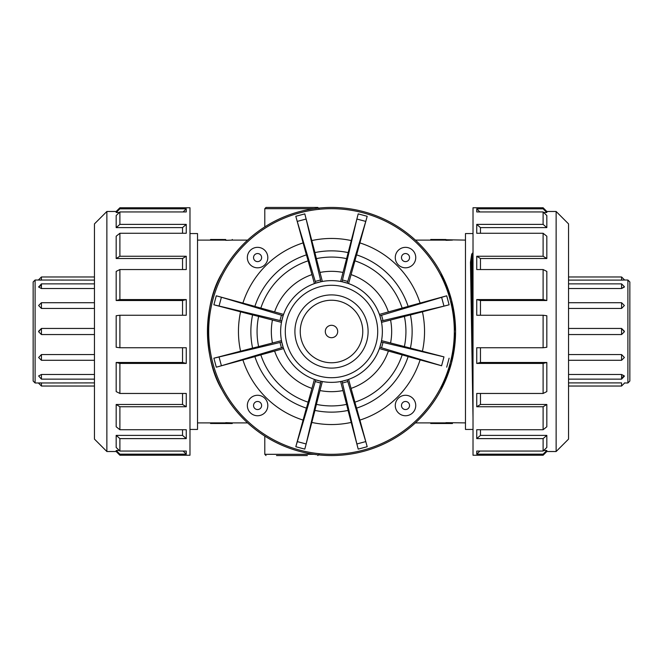 <?xml version="1.0" encoding="UTF-8"?>
<svg xmlns="http://www.w3.org/2000/svg" width="663" height="663" viewBox="0 0 663 663"><rect width="100%" height="100%" fill="white"/><g stroke="black" fill="none" stroke-linecap="round" stroke-linejoin="round"><path stroke-width="0.99" d="M543.105 347.752L546.826 347.263L546.826 315.737L543.105 315.248L543.105 347.752L476.738 347.752L476.738 363.432L543.105 363.432L543.105 393.457L476.738 393.457L476.738 406.75L543.105 406.75L543.105 429.732L476.738 429.732L476.738 438.616L543.105 438.616L543.105 451.055L476.738 451.055L476.738 454.172L543.105 454.172L543.105 455.241L473.017 455.241L473.017 207.759L543.105 207.759L543.105 208.828L546.826 212.516L546.826 211.48L556.133 211.48L556.133 451.52L568.539 439.113L568.539 223.887L556.133 211.48M473.017 390.308L471.07 261.918A0.622 0.439 -0 0 1 470.473 262.241L471.733 253.979L473.017 253.051M473.017 417.939L470.473 262.241M473.017 347.346L471.733 260.12L471.07 261.918L471.07 259.44M473.017 286.441L472.57 259.656A0.87 0.613 180 0 0 471.733 260.12L471.733 253.979M119.895 315.248L116.174 315.737L116.174 347.263L119.895 347.752L119.895 315.248L186.262 315.248L186.262 299.568L119.895 299.568L119.895 269.543L186.262 269.543L186.262 256.25L119.895 256.25L116.174 258.512L116.174 236.219L119.895 233.268L186.262 233.268L186.262 224.384L119.895 224.384L119.895 211.945L186.262 211.945L186.262 208.828L119.895 208.828L119.895 207.759L189.983 207.759L189.983 455.241L119.895 455.241L119.895 454.172L116.174 450.484L116.174 451.52L119.895 455.241M189.983 233.558L197.524 233.558L197.524 429.442L189.983 429.442M33.15 331.5L33.15 381.026L35.106 382.982L35.106 280.018L33.15 281.974L33.15 331.5M94.461 360.291L41.429 360.291L38.636 357.506L41.429 354.556L94.461 354.556M41.429 328.45L41.429 334.55L94.461 334.55L41.429 334.55L38.636 331.765L41.429 328.45L94.461 328.45L41.429 328.45L38.636 331.235M94.461 308.444L41.429 308.444L38.636 305.535M94.461 288.521L41.429 288.521L38.636 287.046L41.429 288.521L41.429 283.863L38.636 287.046M94.461 280.109L35.106 280.018M39.763 280.076L41.429 280.109L41.429 276.968L38.636 279.753M41.429 285.471L38.636 286.789M94.461 379.137L41.429 379.137L41.429 374.479L38.636 375.954L41.429 374.479L94.461 374.479M94.461 386.032L41.429 386.032L41.429 382.891L38.636 382.982L94.461 382.891M38.636 375.954L41.429 379.137M35.106 382.982L38.636 382.99M543.105 315.248L476.738 315.248L476.738 299.568L543.105 299.568L543.105 269.543L476.738 269.543L476.738 256.25L543.105 256.25L543.105 233.268L476.738 233.268L476.738 224.384L543.105 224.384L543.105 211.945L476.738 211.945L476.738 208.828L543.105 208.828M543.693 212.516L546.826 212.516M476.738 224.384L480.46 227.608L546.826 227.608L546.826 215.541L543.105 211.945M480.46 227.608L480.46 233.268M476.738 256.25L480.46 258.512L546.826 258.512L546.826 236.219L543.105 233.268M480.46 258.512L480.46 269.543M476.738 299.568L480.46 300.53L546.826 300.53L546.826 271.407L543.105 269.543M480.46 300.53L480.46 315.248M476.738 363.432L480.46 362.47L480.46 347.752M480.46 362.47L546.826 362.47L546.826 391.593L543.105 393.457M476.738 406.75L480.46 404.488L480.46 393.457M480.46 404.488L546.826 404.488L546.826 426.781L543.105 429.732M476.738 438.616L480.46 435.392L480.46 429.732M480.46 435.392L546.826 435.392L546.826 447.459L543.105 451.055M543.693 450.484L546.826 450.484L546.826 451.52L556.133 451.52M543.105 299.568L546.826 300.53M543.105 256.25L546.826 258.512M543.105 224.384L546.826 227.608M476.738 208.828L479.879 211.945M543.105 363.432L546.826 362.47M543.105 406.75L546.826 404.488M543.105 438.616L546.826 435.392M543.105 454.172L546.826 450.484M476.738 454.172L479.879 451.055M473.017 233.558L465.476 233.558L465.476 429.442L473.017 429.442M247.34 405.516A10.235 10.235 0 0 0 262.697 414.375A10.235 10.235 0 0 0 262.697 396.648A10.235 10.235 0 0 0 247.34 405.516M395.281 405.516A10.235 10.235 0 0 0 410.629 414.375A10.235 10.235 0 0 0 410.629 396.648A10.235 10.235 0 0 0 395.281 405.516M337.699 331.5A6.199 6.199 0 0 1 328.4 336.87A6.199 6.199 0 0 1 328.4 326.13A6.199 6.199 0 0 1 337.699 331.5M362.769 331.5A31.269 31.269 0 0 1 315.87 358.575A31.269 31.269 0 0 1 315.87 304.425A31.269 31.269 0 0 1 362.769 331.5M368.098 331.5A36.598 36.598 0 0 1 313.201 363.191A36.598 36.598 0 0 1 313.201 299.809A36.598 36.598 0 0 1 368.098 331.5M440.953 389.894L451.511 362.918L455.556 331.5L451.511 300.082L440.953 273.106M450.633 240.122L451.113 240.114M452.456 240.105L445.942 240.338L445.942 239.509L430.743 239.484L465.476 240.105M445.942 240.122L430.743 240.122L430.743 239.509M465.476 422.895L445.942 422.662L445.942 423.491L430.743 423.491L430.743 422.878L445.942 422.878M451.113 422.886L450.633 422.878M207.444 331.74L207.444 331.086M222.047 273.106C202.977 304.184 202.977 358.816 222.047 389.894M232.257 239.484L232.257 240.105L225.743 240.338L225.743 239.509L210.544 239.484L225.743 239.716M225.743 240.122L210.544 240.122L210.544 239.509M225.743 423.284L225.743 422.662L232.257 422.895L232.257 423.516L210.544 423.491L210.544 422.878L225.743 422.878M319.06 208.688L317.826 207.444L266.029 207.444L264.794 208.688L313.997 208.688M276.496 455.556L307.359 455.556M317.826 455.556L319.06 454.312M430.743 423.491L452.456 423.516L445.942 423.284L452.456 423.516L452.456 422.895M210.544 423.491L232.257 423.516M473.017 259.656L472.57 259.656L472.57 253.051M348.108 252.595A80.637 80.637 0 0 0 314.892 252.595L316.392 258.62A74.43 74.43 0 0 1 346.608 258.62L358.202 213.884L356.876 219.03L365.761 221.409L367.186 216.295L356.619 254.882M365.761 221.409L347.23 283.134L348.589 283.598A50.86 50.86 0 0 1 379.402 314.411L408.135 306.43A80.637 80.637 0 0 0 356.57 254.865L348.589 283.598M346.608 258.62L340.649 281.468L342.058 281.75L356.876 219.03M342.058 281.75L347.23 283.134M408.118 306.381L446.705 295.814L379.866 315.77L381.25 320.942L383.015 320.585L381.573 315.198M306.381 254.882L295.814 216.295L297.239 221.409L306.124 219.03L304.798 213.884L314.95 252.586M306.124 219.03L320.942 281.75L322.351 281.468A50.86 50.86 0 0 1 340.649 281.468M316.392 258.62L322.351 281.468M308.138 260.824L306.43 254.865A80.637 80.637 0 0 0 254.865 306.43L283.598 314.411A50.86 50.86 0 0 1 314.411 283.598L308.138 260.824A74.43 74.43 0 0 0 260.824 308.138M283.598 314.411A50.86 50.86 0 0 1 314.411 283.598L315.77 283.134L297.239 221.409M315.77 283.134L320.942 281.75M441.591 297.239L443.97 306.124L449.116 304.798L410.414 314.95M443.97 306.124L383.015 320.585M383.015 342.415L443.97 356.876L441.591 365.761L381.573 347.802L383.015 342.415L381.25 342.058L381.532 340.649L410.405 348.108A80.637 80.637 0 0 0 410.405 314.892L381.532 322.351L381.25 320.942M356.619 408.118L367.186 446.705L365.761 441.591L356.876 443.97L358.202 449.116L348.05 410.414M441.591 365.761L408.118 356.619M354.862 402.176L356.57 408.135A80.637 80.637 0 0 0 408.135 356.57L402.176 354.862A74.43 74.43 0 0 1 354.862 402.176L348.589 379.402A50.86 50.86 0 0 0 379.402 348.589L402.176 354.862M381.573 347.802L379.866 347.23L379.402 348.589M410.405 348.108L443.97 356.876M381.25 342.058L379.866 347.23M279.985 342.415L281.427 347.802L283.134 347.23L281.75 342.058L213.884 358.202L252.586 348.05M281.75 342.058L281.468 340.649A50.86 50.86 0 0 1 281.468 322.351L252.595 314.892A80.637 80.637 0 0 0 252.595 348.108L258.62 346.608A74.43 74.43 0 0 1 258.62 316.392M258.62 346.608L281.468 340.649M254.882 356.619L216.295 367.186L221.409 365.761L219.03 356.876M260.824 354.862L254.865 356.57A80.637 80.637 0 0 0 306.43 408.135L308.138 402.176A74.43 74.43 0 0 1 260.824 354.862L283.598 348.589A50.86 50.86 0 0 0 314.411 379.402L308.138 402.176M281.427 347.802L221.409 365.761M419.223 243.777A124.056 124.056 0 0 1 363.606 451.329A124.056 124.056 0 0 1 211.671 299.394A124.056 124.056 0 0 1 419.223 243.777M252.586 314.95L213.884 304.798L281.75 320.942L283.134 315.77L281.427 315.198L279.985 320.585M381.532 322.351A50.86 50.86 0 0 1 381.532 340.649M281.468 322.351L281.75 320.942M219.03 306.124L221.409 297.239L216.295 295.814L254.882 306.381M221.409 297.239L281.427 315.198M315.198 381.573L320.585 383.015L320.942 381.25L315.77 379.866L295.814 446.705L306.381 408.118M314.95 410.414L304.798 449.116L306.124 443.97L297.239 441.591M316.392 404.38L314.892 410.405A80.637 80.637 0 0 0 348.108 410.405L346.608 404.38A74.43 74.43 0 0 1 316.392 404.38L322.351 381.532A50.86 50.86 0 0 0 340.649 381.532A50.86 50.86 0 0 1 322.351 381.532M320.585 383.015L306.124 443.97M367.468 295.532A50.86 50.86 0 0 1 344.661 380.628A50.86 50.86 0 0 1 282.372 318.339A50.86 50.86 0 0 1 367.468 295.532M342.415 383.015L347.802 381.573L347.23 379.866L342.058 381.25L356.876 443.97M346.608 404.38L340.649 381.532M347.802 381.573L365.761 441.591M395.281 257.576A10.235 10.235 0 0 0 410.629 266.443A10.235 10.235 0 0 0 410.629 248.716A10.235 10.235 0 0 0 395.281 257.576A10.235 10.235 0 0 0 410.629 266.443A10.235 10.235 0 0 0 410.629 248.716A10.235 10.235 0 0 0 395.281 257.576M247.34 257.576A10.235 10.235 0 0 0 262.697 266.443A10.235 10.235 0 0 0 262.697 248.716A10.235 10.235 0 0 0 247.34 257.576A10.235 10.235 0 0 0 262.697 266.443A10.235 10.235 0 0 0 262.697 248.716A10.235 10.235 0 0 0 247.34 257.576M624.364 331.765L621.571 328.45L621.571 334.55L568.539 334.55L621.571 334.55L624.364 331.765L621.571 334.55M621.571 328.45L568.539 328.45L621.571 328.45L624.364 331.235M624.364 357.465L621.571 354.556L621.571 360.291L624.364 357.506M621.571 377.529L624.364 376.211L621.571 374.479L624.364 375.954M624.364 382.982L627.894 382.982L629.85 381.026L629.85 281.974L627.894 280.018L627.894 382.982M624.364 376.211L621.571 379.137L621.571 374.479L568.539 374.479M568.539 283.863L621.571 283.863L624.364 286.656L621.571 288.521L624.364 287.046M624.347 280.018L621.571 280.109L624.364 280.01M568.539 302.709L621.571 302.709L621.571 308.444L624.364 305.535M568.539 354.556L621.571 354.556M568.539 382.891L621.571 382.891L621.571 386.032L624.364 383.247M568.539 276.968L621.571 276.968L621.571 280.109L568.539 280.109M621.571 283.863L621.571 288.521L568.539 288.521M621.571 308.444L568.539 308.444M106.867 211.48L94.461 223.887L94.461 439.113L106.867 451.52L106.867 211.48L116.174 211.48L119.895 207.759M119.895 224.384L116.174 227.608L116.174 215.541L119.895 211.945M119.895 299.568L116.174 300.53L116.174 271.407L119.895 269.543M119.895 208.828L116.174 212.516L116.174 211.48M186.262 208.828L183.121 211.945M119.307 212.516L116.174 212.516M186.262 224.384L182.54 227.608L182.54 233.268M182.54 227.608L116.174 227.608M119.895 256.25L119.895 233.268M186.262 256.25L182.54 258.512L116.174 258.512M182.54 258.512L182.54 269.543M186.262 299.568L182.54 300.53L116.174 300.53M182.54 300.53L182.54 315.248M119.895 347.752L186.262 347.752L186.262 363.432L119.895 363.432L116.174 362.47L116.174 391.593L119.895 393.457L186.262 393.457L186.262 406.75L119.895 406.75L116.174 404.488L116.174 426.781L119.895 429.732L186.262 429.732L186.262 438.616L119.895 438.616L116.174 435.392L116.174 447.459L119.895 451.055L186.262 451.055L186.262 454.172L183.121 451.055M119.895 438.616L119.895 451.055M119.895 363.432L119.895 393.457M186.262 454.172L119.895 454.172M119.307 450.484L116.174 450.484M186.262 438.616L182.54 435.392L182.54 429.732M182.54 435.392L116.174 435.392M119.895 406.75L119.895 429.732M186.262 406.75L182.54 404.488L116.174 404.488M182.54 404.488L182.54 393.457M186.262 363.432L182.54 362.47L116.174 362.47M182.54 362.47L182.54 347.752M41.429 360.291L41.429 354.556M41.429 308.444L41.429 302.709L38.636 305.494M253.548 405.516A4.028 4.028 0 0 1 259.598 402.018A4.028 4.028 0 0 1 259.598 409.005A4.028 4.028 0 0 1 253.548 405.516M401.48 405.516A4.028 4.028 0 0 1 407.53 402.018A4.028 4.028 0 0 1 407.53 409.005A4.028 4.028 0 0 1 401.48 405.516M364.178 298.822A46.211 46.211 0 0 1 343.459 376.136A46.211 46.211 0 0 1 286.864 319.541A46.211 46.211 0 0 1 364.178 298.822M313.997 454.312L264.794 454.312L266.029 455.556M367.186 216.295L358.202 213.884M347.802 281.427L342.415 279.985M351.158 274.639A60.167 60.167 0 0 1 388.361 311.842M354.862 260.824A74.43 74.43 0 0 1 402.176 308.138M360.042 242.948A93.044 93.044 0 0 1 420.052 302.958M304.798 213.884L295.814 216.295M320.585 279.985L315.198 281.427M449.116 304.798L446.705 295.814M420.052 360.042A93.044 93.044 0 0 1 360.042 420.052M408.135 356.57A80.637 80.637 0 0 1 356.57 408.135M388.361 351.158A60.167 60.167 0 0 1 351.158 388.361M446.705 367.186L449.116 358.202M213.884 358.202L216.295 367.186M418.345 244.655A122.812 122.812 0 0 1 363.283 450.127A122.812 122.812 0 0 1 212.873 299.717A122.812 122.812 0 0 1 418.345 244.655M240.536 351.059A93.044 93.044 0 0 1 240.536 311.941M252.595 348.108A80.637 80.637 0 0 1 252.595 314.892M272.427 342.904A60.167 60.167 0 0 1 272.427 320.096M390.573 320.096A60.167 60.167 0 0 1 390.573 342.904M404.38 316.392A74.43 74.43 0 0 1 404.38 346.608M422.464 311.941A93.044 93.044 0 0 1 422.464 351.059M216.295 295.814L213.884 304.798M320.096 272.427A60.167 60.167 0 0 1 342.904 272.427M311.941 240.536A93.044 93.044 0 0 1 351.059 240.536M311.842 388.361A60.167 60.167 0 0 1 274.639 351.158M302.958 420.052A93.044 93.044 0 0 1 242.948 360.042M295.814 446.705L304.798 449.116M274.639 311.842A60.167 60.167 0 0 1 311.842 274.639M242.948 302.958A93.044 93.044 0 0 1 302.958 242.948M351.059 422.464A93.044 93.044 0 0 1 311.941 422.464M358.202 449.116L367.186 446.705M342.904 390.573A60.167 60.167 0 0 1 320.096 390.573M401.48 257.576A4.028 4.028 0 0 1 407.53 254.086A4.028 4.028 0 0 1 407.53 261.073A4.028 4.028 0 0 1 401.48 257.576M253.548 257.576A4.028 4.028 0 0 1 259.598 254.086A4.028 4.028 0 0 1 259.598 261.073A4.028 4.028 0 0 1 253.548 257.576M41.429 386.032L38.636 383.247M94.461 276.968L41.429 276.968M94.461 283.863L41.429 283.863M94.461 302.709L41.429 302.709M41.429 334.55L38.636 331.765M546.826 211.48L543.105 207.759M546.826 451.52L543.105 455.241M415.378 240.105L430.743 240.105M415.378 422.895L430.743 422.895M197.524 422.895L210.544 422.895M232.257 422.895L247.622 422.895M197.524 240.105L210.544 240.105M232.257 240.105L247.622 240.105M264.794 454.312L264.794 436.088M264.794 226.912L264.794 208.688M568.539 360.291L621.571 360.291M568.539 379.137L621.571 379.137M568.539 386.032L621.571 386.032M621.571 276.968L624.364 279.753M621.571 302.709L624.364 305.494M624.364 280.018L627.894 280.018M116.174 451.52L106.867 451.52"/></g></svg>
